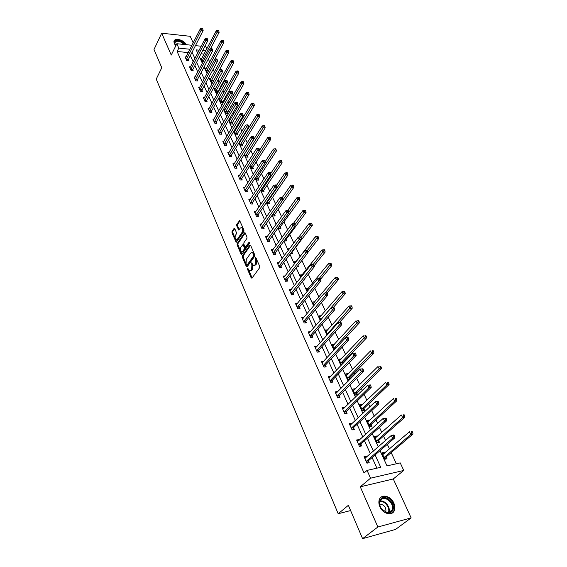 <?xml version="1.0" encoding="UTF-8"?>
<svg xmlns="http://www.w3.org/2000/svg" width="567" height="567" viewBox="0 0 567 567"><rect width="100%" height="100%" fill="white"/><g stroke="black" fill="none" stroke-linecap="round" stroke-linejoin="round"><path stroke-width="0.85" d="M247.559 268.304L247.51 269.275L251.188 277.908L251.961 278.156L259.636 267.695L259.707 266.284L255.689 257.319L255.582 264.031L254.944 264.917L253.548 265.434L251.443 262.911L251.876 265.002L251.642 269.46L251.011 270.331L249.65 270.842L247.559 268.304M248.282 268.907L252.095 277.965M256.1 257.985L256.674 259.495L255.816 259.537M252.159 263.478L252.726 264.952L251.876 265.002M186.26 44.694C184.339 39.981 174.523 37.344 173.927 41.426L174.225 43.517L175.834 45.736M379.862 506.714C382.796 513.964 392.407 516.36 394.384 510.392C395.178 508.202 395.001 505.771 393.838 503.106C390.861 495.912 381.315 493.538 379.337 499.562C378.572 501.703 378.742 504.084 379.862 506.714M234.759 228.65L234.029 228.473L232.031 231.456L231.967 232.817L236.177 242.322L243.888 231.471L243.959 230.089L239.65 220.535L236.758 224.39L236.694 225.758L238.693 230.032L240.344 228.04L241.507 227.558C242.754 228.692 242.974 230.245 242.152 232.222L237.36 239.253L236.233 239.713C235 238.594 234.781 237.056 235.581 235.092L236.368 233.923L236.432 232.555L234.759 228.65M188.272 52.568L177.124 51.491L178.789 48.131L176.826 43.723L191.972 45.275M362.589 538.65L377.863 527.005L411.139 517.884L395.56 529.415L362.589 538.65L348.372 505.303L338.187 513.737L156.23 79.096L161.779 67.728L154.004 49.499L161.687 33.205L171.255 55.056L176.826 43.723M411.139 517.884L393.278 478.966L360.272 486.819L377.863 527.005M360.272 486.819L370.542 478.187L367.069 470.397L380.733 467.307L375.106 454.932M177.124 51.491L364.049 472.991L367.069 470.397M242.407 255.774L242.343 257.149L246.369 266.589L247.127 266.823L254.682 256.291L254.753 254.888L250.614 245.383L249.849 245.178L242.407 255.774L243.257 255.731L243.186 257.106L247.255 266.632M241.074 254.172L237.112 244.88L237.176 243.519L244.49 232.846L245.242 233.037L246.978 237.02L246.907 238.416L243.895 242.761L243.824 244.143L245.291 247.169L248.878 242.485L249.367 243.604L241.818 254.385L241.074 254.172L241.918 254.136L237.956 244.852L237.112 244.88M193.198 42.858L190.186 36.302L161.687 33.205M338.187 513.737L350.619 510.562M376.906 468.172L372.101 457.541M370.393 453.756L364.517 440.772M362.802 436.973L357.082 424.322M355.36 420.516L349.782 408.183M348.06 404.37L342.624 392.357M340.902 388.537L335.607 376.828M333.878 373.001L328.718 361.59M326.982 357.763L321.95 346.635M320.22 342.801L315.316 331.95M313.579 328.116L308.795 317.534M307.059 313.693L302.395 303.38M300.659 299.539L296.109 289.475M294.372 285.633L289.928 275.817M288.192 271.976L283.861 262.393M282.125 258.552L277.901 249.211M276.164 245.369L272.04 236.255M270.303 232.413L266.284 223.511M264.548 219.677L260.622 210.995M258.885 207.153L255.051 198.684M253.321 194.85L249.579 186.578M247.85 182.744L244.193 174.671M242.463 170.844L238.898 162.956M237.169 159.136L233.689 151.439M231.967 147.618L228.565 140.099M226.843 136.286L223.518 128.943M221.796 125.137L218.557 117.971M216.835 114.165L213.674 107.163M211.952 103.364L208.862 96.525M207.146 92.74L204.127 86.056M202.419 82.272L199.464 75.744M197.755 71.966L194.878 65.595M193.17 61.824L190.356 55.594M366.679 457.009L366.31 456.194L364.049 456.683L366.962 463.182L369.223 462.679L368.437 460.928M359.166 440.283L358.847 439.567L356.593 440.02L359.443 446.392L361.696 445.924L360.924 444.209M351.795 423.882L351.519 423.258L349.272 423.677L352.072 429.921L354.318 429.495L353.56 427.809M344.573 407.786L344.332 407.262L342.099 407.645L344.842 413.775L347.082 413.378L346.338 411.72M337.478 392.003L337.28 391.563L335.054 391.917L337.748 397.935L339.98 397.566L339.25 395.943M330.526 376.516L328.144 376.488L330.788 382.385L333.013 382.052L332.297 380.457M323.7 361.314L321.369 361.342L323.963 367.132L326.174 366.828L325.472 365.261M316.996 346.402L314.713 346.472L317.258 352.157L319.462 351.88L318.767 350.342M310.418 331.752L308.172 331.872L310.673 337.457L312.871 337.209L312.19 335.699M303.962 317.371L301.757 317.541L304.21 323.027L306.4 322.8L305.733 321.319M297.59 303.281L295.457 303.465L297.866 308.852L300.042 308.654L299.39 307.201M291.303 289.482L289.269 289.638L291.636 294.925L293.798 294.755L293.16 293.323M285.13 275.931L283.181 276.051L285.513 281.253L287.667 281.104L287.037 279.701M279.07 262.606L277.206 262.705L279.496 267.815L281.643 267.688L281.026 266.306M273.124 249.508L271.338 249.593L273.585 254.611L275.725 254.505L275.115 253.151M267.277 236.637L265.569 236.701L267.773 241.634L269.906 241.549L269.304 240.217M261.536 223.986L259.892 224.029L262.06 228.877L264.187 228.813L263.598 227.502M255.894 211.541L254.314 211.569L256.447 216.332L258.559 216.296L257.985 215.006M250.352 199.308L248.828 199.315L250.926 204.007L253.031 203.985L252.464 202.717M244.909 187.273L243.434 187.266L245.497 191.88L247.595 191.873L247.035 190.632M239.55 175.43L238.133 175.416L240.16 179.952L242.244 179.966L241.698 178.747M234.284 163.785L232.909 163.764L234.908 168.222L236.985 168.257L236.446 167.052M229.103 152.332L227.778 152.289L229.741 156.683L231.811 156.733L231.279 155.549M224.008 141.055L222.725 141.006L224.66 145.329L226.715 145.393L226.19 144.224M218.997 129.956L217.749 129.9L219.656 134.152L221.704 134.237L221.187 133.089M214.064 119.035L212.859 118.971L214.73 123.152L216.771 123.252L216.268 122.125M209.209 108.283L208.039 108.212L209.889 112.33L211.916 112.443L211.42 111.33M204.432 97.694L203.298 97.623L205.112 101.677L207.139 101.805L206.65 100.706M199.733 87.268L198.634 87.19L200.42 91.181L202.433 91.322L201.951 90.245M195.105 77.006L194.034 76.921L195.792 80.854L197.798 81.01L197.323 79.947M190.547 66.899L189.506 66.807L191.242 70.684L193.234 70.847L192.766 69.805M186.061 56.941L185.048 56.849L186.756 60.662L188.74 60.846L188.279 59.811M396.368 463.778L391.187 452.629M389.479 448.944L387.332 444.315M385.546 440.481L383.519 436.115M381.797 432.423L379.429 427.312M377.636 423.464L375.992 419.913M374.27 416.213L371.683 410.643M369.89 406.787L368.607 404.023M366.884 400.316L364.085 394.299M362.292 390.436L361.356 388.43M359.634 384.717L356.643 378.274M354.843 374.411L354.247 373.129M352.525 369.408L349.336 362.554M347.543 358.684L347.266 358.103M345.544 354.382L342.177 347.139M338.69 339.633L335.147 332.014M331.957 325.153L328.25 317.173M325.352 310.936L321.482 302.601M318.86 296.966L314.834 288.298M312.488 283.245L308.313 274.258M306.223 269.764L301.906 260.473M300.071 256.518L295.754 247.226M293.812 243.052L289.808 234.433M287.632 229.755L283.961 221.846M281.558 216.686L278.213 209.478M275.597 203.851L272.557 197.316M269.736 191.235L267 185.352M263.974 178.832L261.529 173.58M258.311 166.648L256.149 161.999M252.74 154.663L250.855 150.609M247.269 142.877L245.646 139.397M243.93 135.704L243.668 135.13M241.882 131.289L240.521 128.362M238.806 124.676L238.367 123.726M236.588 119.892L235.475 117.504M233.767 113.818L233.157 112.514M231.379 108.68L230.507 106.816M228.799 103.137L228.026 101.472M226.254 97.652L225.616 96.291M223.908 92.619L222.98 90.614M221.208 86.801L220.804 85.922M219.096 82.258L218.019 79.926M216.247 76.12L216.062 75.716M214.361 72.059L213.128 69.408M209.691 62.016L208.316 59.053M204.056 54.099L201.009 53.808M384.504 453.217L384.114 452.381L381.917 452.849L384.851 459.242L387.048 458.753L386.255 457.03M376.927 436.767L376.58 436.023L374.39 436.462L377.268 442.728L379.465 442.274L378.685 440.587M369.493 420.629L369.195 419.977L367.012 420.381L369.833 426.526L372.016 426.115L371.25 424.449M362.2 404.803L361.937 404.236L359.769 404.604L362.533 410.636L364.716 410.253L363.964 408.623M355.048 389.267L354.822 388.778L352.66 389.125L355.374 395.043L357.543 394.689L356.806 393.094M350.314 378.997L349.789 377.849M348.025 374.014L347.84 373.618L345.679 373.929L348.351 379.741L349.796 379.521M343.106 363.334L342.893 362.88M341.128 359.046L338.832 359.01L341.454 364.716L341.837 364.666M334.36 344.353L332.106 344.367L334.516 349.612M327.712 329.923L325.501 329.98L327.598 334.551M321.191 315.748L319.015 315.854L320.816 319.774M314.777 301.828L312.644 301.977L314.153 305.273M308.448 288.192L306.386 288.348L307.619 291.034M303.706 279.999L304.692 279.928L304.351 279.198M302.204 274.818L300.234 274.945L301.197 277.05M296.973 266.788L298.596 266.696L298.022 265.448M296.073 261.678L294.188 261.784L294.897 263.322M290.474 253.697L292.607 253.69L291.991 252.35M289.489 248.785L288.242 248.835L288.702 249.834M284.386 240.443L284.634 240.982L286.718 240.904L286.108 239.586M282.976 236.092L282.401 236.113L282.614 236.581M278.411 227.424L278.858 228.395L280.927 228.331L280.332 227.041M272.536 214.624L273.174 216.013L275.229 215.97L274.648 214.702M266.759 202.05L267.581 203.837L269.63 203.815L269.056 202.561M261.082 189.683L262.082 191.859L264.123 191.852L263.556 190.625M255.504 177.528L256.674 180.072L258.708 180.093L258.148 178.881M250.012 165.578L251.351 168.484L253.378 168.519L252.825 167.329M244.618 153.82L246.113 157.08L248.133 157.13L247.595 155.953M239.309 142.26L240.961 145.854L242.967 145.917L242.435 144.769M240.302 141.63L239.706 141.608M234.086 130.885L235.886 134.804L237.885 134.889L237.367 133.755M235.22 130.658L234.242 130.616M230.216 119.857L228.99 119.793L230.889 123.932L232.888 124.031L232.371 122.911M225.29 109.225L224.107 109.155L225.978 113.23L227.962 113.336L227.459 112.238M220.45 98.75L219.294 98.672L221.137 102.684L223.114 102.811L222.618 101.727M218.21 92.166L217.848 91.379M218.068 92.428L216.374 92.308L214.56 88.353L215.68 88.438M212.93 82.18L211.675 82.08L209.889 78.196L210.981 78.281M207.883 72.087L207.054 72.016L205.297 68.182L206.353 68.274M202.929 62.136L200.768 58.323L201.795 58.415M204.765 46.586L205.807 46.692L206.813 48.84M380.025 450.666L387.006 465.89L400.231 462.899L403.761 470.447L370.542 478.187M393.278 478.966L403.761 470.447M195.438 45.629L201.228 46.225M189.959 49.244L178.789 48.131M373.384 451.141L367.459 438.114M365.729 434.308L359.96 421.621M358.224 417.808L352.61 405.448M350.867 401.62L345.395 389.579M343.652 385.751L338.315 374.014M336.571 370.18L331.376 358.734M329.625 354.899L324.558 343.744M322.814 339.902L317.867 329.03M316.124 325.189L311.297 314.586M309.554 310.737L304.855 300.397M303.104 296.548L298.518 286.47M296.768 282.614L292.296 272.784M290.545 268.935L286.186 259.339M284.436 255.49L280.183 246.128M278.432 242.279L274.279 233.15M272.529 229.302L268.482 220.393M266.731 216.544L262.776 207.848M261.033 204.007L257.17 195.523M255.426 191.681L251.663 183.396M249.919 179.562L246.241 171.475M244.497 167.641L240.911 159.745M239.168 155.918L235.666 148.207M233.923 144.387L230.507 136.86M228.77 133.039L225.425 125.69M223.696 121.884L220.428 114.704M218.699 110.898L215.517 103.889M213.787 100.09L210.676 93.243M208.947 89.444L205.913 82.761M204.191 78.969L201.221 72.441M199.499 68.657L196.6 62.278M194.885 58.507L192.05 52.27M199.194 50.165L196.203 49.868L197.677 53.092M199.414 56.87L202.341 63.256M204.077 67.041L207.083 73.582M208.819 77.374L211.888 84.072M213.631 87.878L216.778 94.732M218.522 98.538L221.747 105.561M223.49 109.374L226.793 116.561M228.544 120.381L231.917 127.745M233.675 131.572L237.134 139.113M238.891 142.941L242.428 150.666M244.193 154.5L247.822 162.41M249.579 166.251L253.3 174.36M255.058 178.201L258.871 186.508M260.636 190.356L264.534 198.861M266.306 202.717L270.303 211.434M272.068 215.29L276.164 224.22M277.936 228.076L282.139 237.24M283.904 241.095L288.213 250.479M289.978 254.342L294.393 263.967M296.165 267.822L300.687 277.688M302.459 281.551L307.101 291.665M308.873 295.527L313.629 305.904M315.401 309.759L320.277 320.398M322.049 324.253L327.053 335.168M328.817 339.023L333.956 350.215M335.721 354.07L340.987 365.552M342.752 369.401L348.159 381.187M349.917 385.028L355.466 397.12M357.224 400.961L362.915 413.371M364.673 417.206L370.52 429.949M372.271 433.769L378.274 446.853M205.771 50.817L202.717 50.513M384.114 452.381L382.385 453.869M366.31 456.194L364.531 457.76M358.847 439.567L357.104 441.154M376.58 436.023L374.886 437.54M351.519 423.258L349.811 424.874M369.195 419.977L367.529 421.515M344.332 407.262L342.659 408.899M361.937 404.236L360.314 405.795M337.28 391.563L335.643 393.229M354.822 388.778L353.227 390.365M330.363 376.162L328.754 377.849M347.84 373.618L346.274 375.219M323.573 361.044L321.999 362.752M340.98 358.727L339.449 360.35M316.91 346.203L315.365 347.932M334.247 344.105L332.744 345.75M310.369 331.638L308.859 333.375M327.634 329.753L326.16 331.411M303.94 317.329L302.558 318.966M321.142 315.649L319.717 317.3M314.763 301.793L313.459 303.345M250.508 270.792L251.868 270.282L251.011 270.331M252.726 264.952L252.499 269.41L251.868 270.282M254.413 265.391L255.802 264.867L254.944 264.917M256.674 259.495L256.44 263.988L255.802 264.867M250.579 245.313L243.257 255.731M246.567 264.895L247.099 265.058L253.718 255.809L253.258 253.655L252.195 252.428L250.791 252.974L246.291 259.31L246.071 263.733L246.567 264.895M246.985 265.158L247.949 265.009L247.099 265.058M253.052 252.393L252.195 252.428L253.052 252.393L254.115 253.619L254.576 255.767L247.949 265.009M245.22 232.987L238.02 243.484L237.956 244.852M245.554 247.162L246.574 246.964L249.473 242.818M240.805 247.219C239.99 249.197 240.217 250.756 241.485 251.904L242.619 251.45L244.327 249.005L244.398 247.623L242.931 244.597L240.805 247.219M242.166 251.868L243.463 251.415L242.619 251.45M243.527 244.575L245.242 247.588L245.171 248.97L243.463 251.415M236.886 239.692L238.204 239.224L237.36 239.253M241.599 227.608L242.357 227.537C243.604 228.664 243.817 230.216 243.002 232.194L238.204 239.224M239.947 220.868L237.601 224.369L237.538 225.737L239.239 229.678M234.745 228.629L232.874 231.428L232.803 232.789L236.722 241.967M382.612 454.358L383.271 454.28M385.347 459.128L386.51 456.619L412.996 434.046L410.763 434.499L409.452 431.778L382.704 454.571M384.057 457.512L410.763 434.499L411.883 432.827L412.776 432.642L412.252 431.551L411.358 431.735L411.883 432.827M411.358 431.735L412.252 431.551M412.776 432.642L412.996 434.046M365.403 458.129L364.737 458.221M366.417 461.006L368.685 460.517L394.901 437.745L392.598 438.213L366.176 461.425M393.732 436.512L392.598 438.213L391.294 435.442L393.597 434.974L394.136 435.215L393.214 435.399L393.732 436.512L394.653 436.321L394.136 435.215M364.836 458.434L391.294 435.442L393.214 435.399M368.685 460.517L367.544 463.048M394.901 437.745L394.653 436.321M380.457 499.548C384.752 492.794 397.106 504.694 392.35 511.037C391.138 512.703 389.38 513.312 387.091 512.866L381.4 508.769C379.195 505.275 378.884 502.206 380.457 499.548M391.599 510.853L392.088 509.917C394.972 503.539 384.185 494.452 380.592 500.214L380.046 501.242C379.259 503.602 379.734 506.104 381.463 508.748L386.729 512.54C388.849 512.951 390.472 512.391 391.599 510.853M385.808 512.263L385.865 512.129C386.297 507.373 384.235 504.68 379.692 504.042M391.953 513.206L393.838 510.739C397.127 503.539 385.73 492.546 380.422 497.762M175.848 45.707L174.785 44.127C172.361 39.208 182.028 39.662 184.877 44.552M184.062 44.467C179.994 40.817 176.897 40.271 174.778 42.808L175.246 44.949M185.65 44.63C181.32 39.974 177.414 38.882 173.941 41.356M375.106 438.015L375.609 437.944M377.828 442.614L378.926 440.176L404.873 417.213L402.648 417.638L401.358 414.966L375.17 438.149M376.488 441.034L402.648 417.638L403.754 415.972L404.647 415.802L404.129 414.739L403.243 414.902L403.754 415.972M403.243 414.902L404.129 414.739M404.647 415.802L404.873 417.213M370.442 426.412L371.491 424.038L396.907 400.72L394.689 401.103L393.434 398.488L367.77 422.032M369.067 424.867L394.689 401.103L395.787 399.459L396.68 399.303L396.17 398.254L395.284 398.41L395.787 399.459M395.284 398.41L396.17 398.254M396.68 399.303L396.907 400.72M357.805 441.523L357.302 441.601M358.911 444.252L361.172 443.791L386.836 420.622L384.546 421.054L358.67 444.663M385.666 419.367L384.546 421.054L383.271 418.34L386.077 418.113L385.156 418.283L385.666 419.367L386.588 419.197L386.077 418.113M357.359 441.736L383.271 418.34L385.156 418.283M361.172 443.791L360.08 446.257M386.836 420.622L386.588 419.197M351.554 427.816L353.801 427.39L378.933 403.846L376.651 404.243L351.313 428.234M377.764 402.57L376.651 404.243L375.404 401.585L378.175 401.351L377.261 401.507L377.764 402.57L378.678 402.414L378.175 401.351M350.023 425.356L375.404 401.585L377.261 401.507M353.801 427.39L352.759 429.793M378.933 403.846L378.678 402.414M363.192 410.522L364.198 408.212L389.104 384.539L386.892 384.894L385.652 382.328L360.513 406.227M361.789 409.005L386.892 384.894L387.977 383.264L388.863 383.122L388.367 382.094L387.481 382.236L387.977 383.264M387.481 382.236L388.367 382.094M388.863 383.122L389.104 384.539M356.083 394.93L357.04 392.676L381.442 368.678L379.245 369.004L378.033 366.48L353.39 390.72M354.644 393.441L379.245 369.004L380.315 367.381L381.201 367.253L380.712 366.247L379.833 366.374L380.315 367.381M379.833 366.374L380.712 366.247M381.201 367.253L381.442 368.678M349.095 379.628L350.016 377.431L373.937 353.121L371.739 353.411L370.549 350.938L346.402 375.496M347.628 378.168L372.803 351.802L373.681 351.689L373.206 350.704L372.328 350.817L372.803 351.802M372.328 350.817L373.206 350.704M373.681 351.689L373.937 353.121M344.332 411.699L346.572 411.302L371.194 387.403L368.919 387.764L344.098 412.117M370.017 386.106L368.919 387.764L367.692 385.156L370.435 384.922L369.528 385.064L370.017 386.106L370.924 385.964L370.435 384.922M342.837 409.296L367.692 385.156L369.528 385.064M346.572 411.302L345.579 413.641M371.194 387.403L370.924 385.964M337.245 395.886L339.477 395.525L363.596 371.279L361.335 371.612L337.018 396.305M362.419 369.967L361.335 371.612L360.13 369.053L362.845 368.812L361.937 368.947L362.419 369.967L363.327 369.84L362.845 368.812M335.777 393.533L360.13 369.053L361.937 368.947M339.477 395.525L338.527 397.8M363.596 371.279L363.327 369.84M330.299 380.372L332.517 380.039L356.154 355.474L353.893 355.771L330.072 380.79M354.977 354.141L353.893 355.771L352.717 353.262L355.403 353.021L354.503 353.135L354.977 354.141L355.878 354.021L355.403 353.021M328.86 378.076L352.717 353.262L354.503 353.135M332.517 380.039L331.61 382.264M356.154 355.474L355.878 354.021M323.474 365.141L325.685 364.836L348.854 339.966L346.6 340.235L323.261 365.566M347.67 338.619L346.6 340.235L345.445 337.776L348.11 337.528L347.21 337.634L347.67 338.619L348.57 338.513L348.11 337.528M322.063 362.894L345.445 337.776L347.21 337.634M325.685 364.836L324.82 367.012M348.854 339.966L348.57 338.513M316.783 350.193L318.987 349.924L341.688 324.763L339.449 324.997L316.57 350.619M340.505 323.396L339.449 324.997L338.315 322.58L340.951 322.339L340.051 322.432L340.505 323.396L341.405 323.303L340.951 322.339M315.394 348.003L338.315 322.58L340.051 322.432M318.987 349.924L318.151 352.043M341.688 324.763L341.405 323.303M310.206 335.522L312.403 335.274L334.665 309.837L332.432 310.05L310 335.947M333.481 308.462L334.374 308.377L333.928 307.434L333.035 307.512L333.481 308.462L332.432 310.05L331.319 307.683L308.845 333.375M312.403 335.274L311.602 337.351M334.665 309.837L334.374 308.377M333.035 307.512L331.319 307.683M303.756 321.113L305.939 320.894L327.769 295.194L325.543 295.379L303.551 321.539M326.578 293.805L327.471 293.734L327.031 292.806L326.145 292.877L326.578 293.805L325.543 295.379L324.452 293.054L302.417 319.015M305.939 320.894L305.174 322.928M327.769 295.194L327.471 293.734M326.145 292.877L324.452 293.054M297.42 306.967L299.596 306.768L321 280.828L318.789 280.984L297.214 307.392M319.809 279.418L320.695 279.361L320.27 278.447L319.384 278.51L319.809 279.418L318.789 280.984L317.718 278.702L296.102 304.911M299.596 306.768L298.852 308.76M321 280.828L320.695 279.361M319.384 278.51L317.718 278.702M291.19 293.068L293.359 292.898L314.359 266.717L312.155 266.851L290.991 293.493M313.168 265.299L314.047 265.25L313.629 264.357L312.743 264.406L313.168 265.299L312.155 266.851L311.099 264.612L289.9 291.062M293.359 292.898L292.65 294.847M314.359 266.717L314.047 265.25M312.743 264.406L311.099 264.612M285.073 279.418L287.235 279.269L307.838 252.868L305.641 252.974L284.882 279.843M306.648 251.443L307.527 251.401L307.108 250.522L306.23 250.557L306.648 251.443L305.641 252.974L304.607 250.777L283.812 277.454M287.235 279.269L286.548 281.182M307.838 252.868L307.527 251.401M306.23 250.557L304.607 250.777M279.07 266.001L281.218 265.88L301.431 239.267L299.241 239.352L278.879 266.433M300.241 237.828L301.112 237.8L300.708 236.935L299.83 236.963L300.241 237.828L299.241 239.352L298.228 237.19L277.823 264.08M281.218 265.88L280.559 267.752M301.431 239.267L301.112 237.8M299.83 236.963L298.228 237.19M273.159 252.825L275.3 252.719L295.145 225.914L292.962 225.971L272.975 253.251M293.947 224.461L294.819 224.44L294.422 223.589L293.55 223.611L293.947 224.461L292.962 225.971L291.97 223.852L271.94 250.94M275.3 252.719L274.669 254.555M295.145 225.914L294.819 224.44M293.55 223.611L291.97 223.852M267.362 239.869L269.488 239.791L288.964 212.788L286.796 212.831L267.177 240.295M287.767 211.328L288.638 211.314L288.249 210.485L287.377 210.499L287.767 211.328L286.796 212.831L285.818 210.747L266.157 238.027M269.488 239.791L268.878 241.592M288.964 212.788L288.638 211.314M287.377 210.499L285.818 210.747M261.656 227.133L263.775 227.076L282.89 199.903L280.736 199.917L261.479 227.565M281.7 198.429L282.564 198.422L282.182 197.607L281.317 197.614L281.7 198.429L280.736 199.917L279.772 197.869L260.473 225.333M263.775 227.076L263.187 228.841M282.89 199.903L282.564 198.422M281.317 197.614L279.772 197.869M256.05 214.617L258.162 214.574L276.93 187.238L274.775 187.23L255.873 215.049M275.732 185.756L276.597 185.756L276.214 184.955L275.356 184.948L275.732 185.756L274.775 187.23L273.833 185.218L254.888 212.852M258.162 214.574L257.588 216.31M276.93 187.238L276.597 185.756M275.356 184.948L273.833 185.218M250.536 202.306L252.641 202.284L271.069 174.785L268.928 174.764L250.359 202.738M269.871 173.296L270.728 173.311L270.36 172.517L269.502 172.51L269.871 173.296L268.928 174.764L268 172.786L249.395 200.576M252.641 202.284L252.081 203.992M271.069 174.785L270.728 173.311M269.502 172.51L268 172.786M245.114 190.2L247.205 190.2L265.306 162.552L263.173 162.509L244.944 190.632M264.116 161.056L264.966 161.078L264.598 160.298L263.747 160.277L264.116 161.056L263.173 162.509L262.259 160.567L243.994 188.506M247.205 190.2L246.673 191.88M265.306 162.552L264.966 161.078M263.747 160.277L262.259 160.567M239.777 178.293L241.861 178.314L259.643 150.524L257.517 150.461L239.614 178.725M258.453 149.022L259.303 149.05L258.942 148.285L258.091 148.256L258.453 149.022L257.517 150.461L256.624 148.554L238.679 176.642M241.861 178.314L241.344 179.959M259.643 150.524L259.303 149.05M258.091 148.256L256.624 148.554M234.532 166.585L236.609 166.62L254.073 138.702L251.961 138.624L234.369 167.017M252.882 137.193L253.725 137.228L253.371 136.477L252.528 136.441L252.882 137.193L251.961 138.624L251.075 136.739L233.448 164.962M236.609 166.62L236.106 168.243M254.073 138.702L253.725 137.228M252.528 136.441L251.075 136.739M342.468 364L343.113 362.462L366.566 337.861L364.383 338.116L363.213 335.692L339.534 360.548M340.746 363.178L365.439 336.529L366.31 336.422L365.843 335.451L364.971 335.558L365.439 336.529M364.971 335.558L365.843 335.451M366.31 336.422L366.566 337.861M345.594 337.755L359.343 322.878L357.16 323.112L356.019 320.738L332.801 345.87M333.984 348.45L358.202 321.532L359.074 321.439L358.62 320.49L357.749 320.582L358.202 321.532M357.749 320.582L358.62 320.49M359.074 321.439L359.343 322.878M339.442 322.467L352.249 308.186L350.073 308.391L348.953 306.052L326.181 331.461M327.343 333.998L351.108 306.825L351.979 306.74L351.526 305.811L350.654 305.889L351.108 306.825M348.953 306.052L350.654 305.889M351.979 306.74L352.249 308.186M333.332 307.484L345.282 293.756L343.12 293.933L342.014 291.644L319.682 317.307M320.844 319.745L344.141 292.381L345.005 292.31L344.566 291.395L343.701 291.466L344.141 292.381M342.014 291.644L343.701 291.466M345.005 292.31L345.282 293.756M327.116 292.983L338.449 279.595L336.295 279.744L335.21 277.497L313.303 303.409M325.125 292.983L337.308 278.206L338.166 278.149L337.734 277.249L336.869 277.306L337.308 278.206M335.21 277.497L336.869 277.306M338.166 278.149L338.449 279.595M320.617 279.198L331.738 265.689L329.59 265.817L328.527 263.605L307.03 289.751M319.157 278.532L330.589 264.286L331.447 264.236L331.022 263.357L330.164 263.407L330.589 264.286M328.527 263.605L330.164 263.407M331.447 264.236L331.738 265.689M314.153 265.753L325.146 252.032L323.006 252.138L321.964 249.969L300.864 276.327M313.232 264.378L323.998 250.621L324.856 250.579L324.437 249.714L323.58 249.756L323.998 250.621M321.964 249.969L323.58 249.756M324.856 250.579L325.146 252.032M307.775 252.584L318.668 238.622L316.542 238.7L315.514 236.567L294.812 263.138M297.491 266.759L297.866 265.647M307.201 250.713L317.527 237.197L318.378 237.169L317.967 236.311L317.116 236.347L317.527 237.197M315.514 236.567L317.116 236.347M318.378 237.169L318.668 238.622M291.53 253.74L292.182 251.925L312.311 225.446L310.192 225.503L309.178 223.405L298.844 237.105M301.02 237.601L311.163 224.008L312.013 223.986L311.609 223.15L310.759 223.171L311.163 224.008M309.178 223.405L310.759 223.171M312.013 223.986L312.311 225.446M285.676 240.94L286.3 239.161L306.06 212.497L303.947 212.533L302.955 210.477L293.259 223.653M294.897 224.787L304.911 211.052L305.762 211.037L305.365 210.215L304.514 210.229L304.911 211.052M302.955 210.477L304.514 210.229M305.762 211.037L306.06 212.497M279.914 228.359L280.516 226.616L299.922 199.775L297.817 199.79L296.846 197.77L287.71 210.492M288.844 212.242L298.774 198.322L299.617 198.315L299.227 197.507L298.384 197.514L298.774 198.322M296.846 197.77L298.384 197.514M299.617 198.315L299.922 199.775M274.244 215.992L274.825 214.276L293.883 187.273L291.792 187.266L290.836 185.281L282.189 197.621M272.585 214.737L292.735 185.813L293.578 185.813L293.196 185.019L292.352 185.019L292.735 185.813M290.836 185.281L292.352 185.019M293.578 185.813L293.883 187.273M268.673 203.822L269.233 202.135L287.951 174.983L285.867 174.955L284.925 173.006L276.434 185.416M267.007 202.582L286.803 173.516L287.639 173.523L287.263 172.744L286.427 172.729L286.803 173.516M284.925 173.006L286.427 172.729M287.639 173.523L287.951 174.983M263.187 191.859L263.733 190.2L282.125 162.899L280.041 162.857L279.12 160.936L270.757 173.438M261.515 190.625L280.977 161.425L281.806 161.439L281.438 160.674L280.601 160.652L280.977 161.425M279.12 160.936L280.601 160.652M281.806 161.439L282.125 162.899M257.794 180.086L258.318 178.456L276.391 151.02L274.315 150.957L273.407 149.071L265.122 161.744M256.114 178.867L275.236 149.532L276.065 149.56L275.704 148.809L274.875 148.781L275.236 149.532M273.407 149.071L274.875 148.781M276.065 149.56L276.391 151.02M252.485 168.505L252.995 166.904L270.75 139.333L268.687 139.255L267.794 137.398L259.58 150.248M250.798 167.293L269.601 137.845L270.424 137.88L270.069 137.136L269.24 137.101L269.601 137.845M267.794 137.398L269.24 137.101M270.424 137.88L270.75 139.333M247.262 157.109L247.758 155.528L265.2 127.844L263.152 127.752L262.273 125.924L244.653 153.905M245.575 155.904L264.059 126.349L264.874 126.391L264.527 125.661L263.705 125.619L264.059 126.349M262.273 125.924L263.705 125.619M264.874 126.391L265.2 127.844M242.116 145.889L242.598 144.344L259.75 116.54L257.702 116.433L256.837 114.633L239.522 142.735M240.429 144.698L257.702 116.433L258.602 115.037L259.417 115.087L259.069 114.371L258.254 114.321L258.602 115.037M256.837 114.633L258.254 114.321M259.417 115.087L259.75 116.54M237.056 134.854L237.523 133.33L254.377 105.419L252.343 105.292L251.493 103.527L234.476 131.735M235.362 133.67L252.343 105.292L253.236 103.917L254.051 103.967L253.711 103.258L252.896 103.208L253.236 103.917M251.493 103.527L252.896 103.208M254.051 103.967L254.377 105.419M232.073 123.989L232.527 122.486L249.097 94.483L247.07 94.342L246.234 92.598L229.507 120.906M230.379 122.812L247.07 94.342L247.956 92.967L248.764 93.031L248.431 92.336L247.616 92.272L247.956 92.967M246.234 92.598L247.616 92.272M248.764 93.031L249.097 94.483M229.373 155.06L231.442 155.117L248.594 127.072L246.489 126.98L229.21 155.493M247.41 125.555L248.247 125.598L247.899 124.86L247.063 124.818L247.41 125.555L246.489 126.98L245.624 125.13L228.303 153.473M231.442 155.117L230.953 156.712M248.594 127.072L248.247 125.598M247.063 124.818L245.624 125.13M224.291 143.727L226.353 143.798L243.215 115.64L241.117 115.526L224.135 144.16M242.024 114.116L242.86 114.165L242.52 113.435L241.684 113.393L242.024 114.116L241.117 115.526L240.266 113.705L223.242 142.168M226.353 143.798L225.879 145.365M243.215 115.64L242.86 114.165M241.684 113.393L240.266 113.705M219.294 132.572L221.343 132.657L237.913 104.392L235.829 104.264L219.138 133.004M236.73 102.861L237.566 102.918L237.226 102.202L236.389 102.152L236.73 102.861L235.829 104.264L234.993 102.471L218.267 131.048M221.343 132.657L220.889 134.202M237.913 104.392L237.566 102.918M236.389 102.152L234.993 102.471M214.376 121.593L216.417 121.692L232.704 93.328L230.627 93.179L214.227 122.025M231.52 91.797L232.35 91.854L232.016 91.152L231.187 91.089L231.52 91.797L230.627 93.179L229.805 91.422L213.362 120.098M216.417 121.692L215.977 123.216M232.704 93.328L232.35 91.854M231.187 91.089L229.805 91.422M227.169 113.294L243.902 83.718L241.882 83.562L241.06 81.846L224.61 110.246M225.475 112.124L241.882 83.562L242.761 82.201L243.569 82.265L243.236 81.577L242.428 81.513L242.761 82.201M241.06 81.846L242.428 81.513M243.569 82.265L243.902 83.718M209.535 110.785L211.569 110.898L227.58 82.442L225.51 82.279L209.386 111.217M226.396 80.904L227.225 80.968L226.899 80.28L226.07 80.209L226.396 80.904L225.51 82.279L224.695 80.549L208.536 109.318M211.569 110.898L211.137 112.401M227.58 82.442L227.225 80.968M226.07 80.209L224.695 80.549M222.342 102.762L238.792 73.122L236.779 72.952L235.971 71.265L219.79 99.757M220.641 101.599L236.779 72.952L237.644 71.598L238.452 71.669L238.126 70.995L237.325 70.925L237.644 71.598M235.971 71.265L237.325 70.925M238.452 71.669L238.792 73.122M204.772 100.146L206.792 100.274L222.533 71.733L220.478 71.555L204.623 100.579M221.35 70.188L222.179 70.258L221.853 69.578L221.031 69.507L221.35 70.188L220.478 71.555L219.677 69.854L203.787 98.715M206.792 100.274L206.374 101.755M222.533 71.733L222.179 70.258M221.031 69.507L219.677 69.854M217.579 92.393L233.753 62.689L231.754 62.505L230.953 60.846L215.049 89.416M215.878 91.237L231.754 62.505L232.612 61.165L233.413 61.243L233.094 60.577L232.293 60.499L232.612 61.165M230.953 60.846L232.293 60.499M233.413 61.243L233.753 62.689M200.08 89.671L202.093 89.82L217.572 61.186L215.524 60.995L199.938 90.103M216.388 59.641L217.211 59.719L216.892 59.053L216.077 58.975L216.388 59.641L215.524 60.995L214.737 59.322L199.116 88.268M202.093 89.82L201.689 91.273M217.572 61.186L217.211 59.719M216.077 58.975L214.737 59.322M212.894 82.18L228.799 52.426L226.807 52.228L226.02 50.591L210.371 79.238M211.193 81.031L226.807 52.228L227.658 50.895L228.458 50.973L228.14 50.321L227.346 50.243L227.658 50.895M226.02 50.591L227.346 50.243M228.458 50.973L228.799 52.426M195.459 79.359L197.465 79.515L212.682 50.81L210.641 50.612L195.317 79.791M211.505 49.265L212.32 49.343L212.008 48.684L211.193 48.606L211.505 49.265L210.641 50.612L209.868 48.96L194.509 77.984M197.465 79.515L197.068 80.953M212.682 50.81L212.32 49.343M211.193 48.606L209.868 48.96M214.801 59.301L223.922 42.319L221.938 42.107L221.165 40.498L205.771 69.217M206.579 70.981L221.938 42.107L222.781 40.781L223.575 40.867L223.263 40.229L222.47 40.137L222.781 40.781M221.165 40.498L222.47 40.137M223.575 40.867L223.922 42.319M190.909 69.202L192.908 69.372L207.876 40.597L205.842 40.385L190.774 69.635M206.7 39.045L207.508 39.137L207.203 38.485L206.395 38.4L206.7 39.045L205.842 40.385L205.084 38.762L189.973 67.849M192.908 69.372L192.525 70.79M207.876 40.597L207.508 39.137M206.395 38.4L205.084 38.762M210.456 48.805L219.117 32.362L217.14 32.135L216.381 30.554L201.235 59.337M202.029 61.08L217.14 32.135L217.983 30.824L218.77 30.916L218.465 30.285L217.671 30.193L217.983 30.824M216.381 30.554L217.671 30.193M218.77 30.916L219.117 32.362M186.43 59.202L188.421 59.386L203.142 30.547L201.115 30.313L186.295 59.627M201.965 28.988L202.773 29.08L202.476 28.442L201.661 28.35L201.965 28.988L201.115 30.313L200.364 28.719L185.508 57.877M188.421 59.386L188.046 60.782M203.142 30.547L202.773 29.08M201.661 28.35L200.364 28.719M248.36 269.226L247.51 269.275M256.185 258.375L255.327 258.417M252.244 263.839L251.394 263.882M252.499 269.41L251.642 269.46M256.44 263.988L255.582 264.031M252.039 277.851L251.188 277.908M250.479 245.15L249.849 245.178M247.212 266.547L246.369 266.589M243.186 257.106L242.343 257.149M254.576 255.767L253.718 255.809M254.626 254.789L253.768 254.831M254.115 253.619L253.258 253.655M238.02 243.484L237.176 243.519M245.121 232.831L244.49 232.846M246.574 246.964L245.724 246.999M249.324 242.47L248.878 242.485M245.171 248.97L244.327 249.005M245.242 247.588L244.398 247.623M244.101 244.937L243.25 244.972M243.002 232.194L242.152 232.222M239.224 229.649L238.381 229.67M237.538 225.737L236.694 225.758M237.601 224.369L236.758 224.39M239.855 220.705L239.217 220.719M236.708 241.925L235.865 241.953M232.803 232.789L231.967 232.817M232.874 231.428L232.031 231.456M234.646 228.458L234.029 228.473M386.318 456.889L384.114 457.371M386.51 456.619L384.306 457.101M366.232 461.283L368.493 460.787M380.131 501.037C384.986 499.881 391.017 507.692 388.863 512.398L388.771 512.625M388.289 512.674C390.571 508.188 384.738 500.399 379.954 501.497M175.075 44.623L176.408 44.573M176.188 45.013L175.302 45.027M378.742 440.446L376.552 440.892M378.926 440.176L376.736 440.623M371.307 424.314L369.124 424.726M371.491 424.038L369.308 424.456M358.727 444.528L360.988 444.067M351.37 428.092L353.617 427.667M364.021 408.488L361.845 408.871M364.198 408.212L362.022 408.594M356.863 392.952L354.694 393.307M357.04 392.676L354.871 393.03M349.839 377.707L347.684 378.033M350.016 377.431L347.855 377.75M344.155 411.975L346.394 411.585M337.074 396.163L339.307 395.801M330.129 380.648L332.347 380.315M323.31 365.424L325.522 365.12M316.62 350.477L318.824 350.208M310.05 335.806L312.24 335.558M303.6 321.404L305.783 321.177M297.264 307.25L299.44 307.059M291.041 293.359L293.21 293.189M284.925 279.708L287.086 279.559M278.921 266.292L281.069 266.171M273.018 253.109L275.158 253.01M267.22 240.16L269.353 240.082M261.522 227.424L263.641 227.367M255.915 214.907L258.028 214.865M250.401 202.596L252.506 202.575M244.979 190.491L247.077 190.491M239.65 178.591L241.733 178.605M234.405 166.875L236.482 166.911M342.95 362.738L340.795 363.036M343.113 362.462L340.965 362.76M335.926 348.081L334.034 348.315M336.203 347.784L334.197 348.032M328.314 333.757L327.393 333.857M328.577 333.46L327.556 333.573M292.033 252.216L291.58 252.237M292.182 251.925L291.799 251.946M286.158 239.451L285.095 239.494M286.3 239.161L285.307 239.203M280.374 226.899L278.751 226.949M280.516 226.616L278.964 226.658M274.69 214.56L272.628 214.602M274.825 214.276L272.77 214.312M269.098 202.426L267.05 202.447M269.233 202.135L267.185 202.157M263.598 190.491L261.557 190.491M263.733 190.2L261.692 190.2M258.191 178.747L256.156 178.725M258.318 178.456L256.284 178.435M252.868 167.187L250.841 167.159M252.995 166.904L250.968 166.868M247.63 155.819L245.61 155.769M247.758 155.528L245.738 155.478M242.478 144.628L240.465 144.564M242.598 144.344L240.592 144.273M237.403 133.621L235.404 133.536M237.523 133.33L235.525 133.245M232.406 122.777L230.415 122.678M232.527 122.486L230.535 122.387M229.245 155.358L231.315 155.408M224.171 144.018L226.233 144.089M219.181 132.862L221.229 132.947M214.262 121.884L216.303 121.983M227.495 112.103L225.51 111.99M227.608 111.812L225.623 111.699M209.421 111.082L211.456 111.196M222.654 101.592L220.676 101.465M222.767 101.302L220.79 101.174M204.659 100.444L206.679 100.572M217.884 91.244L215.914 91.103M217.997 90.954L216.027 90.812M199.967 89.969L201.987 90.11M213.192 81.053L211.229 80.897M213.298 80.762L211.342 80.606M195.353 79.656L197.359 79.812M208.465 71.003L206.615 70.847M208.621 70.719L206.721 70.556M190.803 69.5L192.801 69.67M203.489 61.073L202.065 60.945M203.645 60.789L202.171 60.655M186.323 59.492L188.315 59.677M394.384 510.392L393.796 510.846M243.782 244.561L242.931 244.597M242.357 227.537L241.507 227.558M392.088 509.917L388.756 512.625M386.729 512.54L387.091 512.866"/></g></svg>
